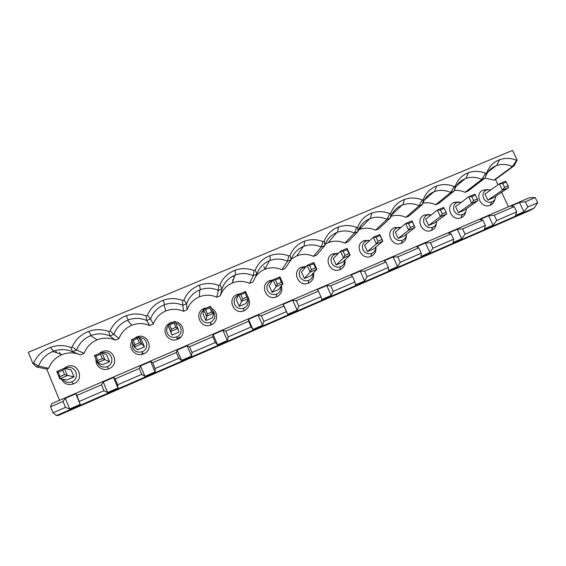 <?xml version="1.0" encoding="UTF-8"?>
<svg xmlns="http://www.w3.org/2000/svg" width="566" height="566" viewBox="0 0 566 566"><rect width="100%" height="100%" fill="white"/><g stroke="black" fill="none" stroke-linecap="round" stroke-linejoin="round"><path stroke-width="0.85" d="M400.275 262.306L397.551 266.636L393.101 256.95L397.778 256.879L400.275 262.306L421.253 253.214L421.054 256.426L429.912 252.578L432.962 248.141L453.599 239.199L453.033 242.538L461.75 238.76L465.111 234.204L485.409 225.41L484.496 228.883L493.071 225.155L496.736 220.499L516.708 211.847L515.456 215.441L523.89 211.776L519.432 202.465L525.347 201.8L535.195 197.548L529.344 197.739L51.57 403.728L50.586 406.777L63.038 401.407L65.295 398.315L69.682 408.992L65.5 407.4L63.038 401.407M69.682 408.992L80.202 404.428L75.809 393.78L65.295 398.315M75.809 393.78L76.962 395.393L101.491 384.802L103.231 381.958L107.632 392.514L103.96 390.731L101.491 384.802M113.561 377.501L115.16 378.895L117.636 384.802L117.969 388.028L113.561 377.501L103.231 381.958M117.636 384.802L141.726 374.359L139.257 368.494L115.16 378.895M139.257 368.494L140.502 365.884L144.917 376.326L141.726 374.359M150.655 361.504L152.686 362.7L155.162 368.537L155.063 371.919L150.655 361.504L140.502 365.884M155.162 368.537L178.835 358.278L176.359 352.476L152.686 362.7M176.359 352.476L177.123 350.085L181.545 360.422L191.52 356.092L187.098 345.791L177.123 350.085M187.098 345.791L189.553 346.781L212.802 336.742L213.113 334.57L217.535 344.793L215.285 342.48L212.802 336.742M217.535 344.793L227.341 340.541L222.912 330.339L213.113 334.57M222.912 330.339L225.77 331.145L248.623 321.276L248.481 319.316L252.917 329.433L262.546 325.252L258.117 315.163L248.481 319.316M258.117 315.163L261.365 315.778L283.821 306.079L283.248 304.324L287.691 314.335L283.821 306.079M287.691 314.335L297.157 310.225L292.721 300.235L283.248 304.324M292.721 300.235L296.343 300.673L318.417 291.143L317.434 289.58L326.745 285.561L330.728 285.83L352.434 276.456L351.04 275.083L360.195 271.135L364.532 271.234L385.87 262.016L384.095 260.834L393.101 256.95M421.253 253.214L418.755 247.823L397.778 256.879M418.755 247.823L416.604 246.811L425.462 242.991L430.464 242.764L451.102 233.857L448.583 233.022L457.293 229.265L462.613 228.883L482.911 220.124L480.039 219.452L488.614 215.759L494.238 215.236L514.204 206.611L510.999 206.102L519.432 202.465M453.599 239.199L451.102 233.857M442.265 213.884L440.44 216.601L446.737 213.92L434.582 222.912L428.575 225.48L440.44 216.601L437.391 210.085L440.426 209.958L442.265 213.884L446.058 212.264L444.218 208.345L440.426 209.958M428.575 225.48L425.682 219.268L437.391 210.085L443.687 207.418L444.218 208.345M405.815 217.358L408.985 216.021L422.512 204.39L419.151 205.805L405.815 217.358C400.926 215.13 395.995 214.783 391.014 216.304M424.33 200.131L433.846 191.832C428.186 194.258 424.408 198.447 422.512 204.39L423.368 199.43L422.194 199.925L419.151 205.805C413.682 203.314 408.206 203.017 402.716 204.906L404.541 199.416C410.378 197.4 416.265 197.569 422.194 199.925M423.368 199.43C425.851 192.914 430.316 188.421 436.768 185.952C442.513 183.971 448.314 184.148 454.18 186.497L450.734 192.504L435.643 204.758C431.497 202.833 427.252 202.31 422.908 203.18M433.846 191.832L434.518 191.577C439.923 189.723 445.329 190.035 450.734 192.504L454.038 191.117L455.333 186.009L454.18 186.497M429.912 252.578L425.462 242.991M367.44 251.587L376.355 243.918L382.857 241.144L373.638 248.941L367.44 251.587L364.546 245.262L373.305 237.267L379.807 234.508L382.857 241.144L380.005 235.597L376.086 237.26L377.925 241.265L381.845 239.602M379.807 234.508L380.005 235.597M410.357 227.461L414.213 225.82L412.373 221.858L408.518 223.499L410.357 227.461L408.659 230.15L405.61 223.57L408.518 223.499M412.006 220.853L415.055 227.426L404.343 235.824L398.245 238.435L395.351 232.166L405.61 223.57L412.006 220.853L412.373 221.858M414.213 225.82L415.055 227.426L408.659 230.15L398.245 238.435M378.746 228.798L390.462 217.882L387.045 219.325L375.527 230.157L378.746 228.798M249.571 283.382C243.889 280.877 238.152 280.743 232.371 282.972C226.499 285.497 222.48 289.757 220.301 295.756L222.014 288.809C224.334 282.427 228.614 277.899 234.869 275.218L235.583 274.942C241.54 272.869 247.413 273.116 253.193 275.684L249.571 283.382L252.995 281.939L256.844 274.149L255.308 269.996C258.202 263.084 263.14 258.28 270.131 255.584C276.371 253.405 282.597 253.518 288.816 255.931L287.5 261.237L281.804 269.763L285.179 268.341L291.087 259.723C293.259 253.497 297.369 249.09 303.411 246.493L304.112 246.224C309.878 244.229 315.587 244.498 321.233 247.031L313.536 256.356L316.854 254.948L324.764 245.545L324.24 241.052C326.957 234.31 331.697 229.633 338.468 227.03C344.503 224.928 350.552 225.07 356.622 227.454L354.415 233.065L344.772 243.154L348.04 241.774L357.882 231.6L357.832 226.945C360.471 220.28 365.12 215.667 371.777 213.106C377.713 211.047 383.684 211.203 389.684 213.573L390.873 213.078L390.462 217.882C392.422 211.868 396.285 207.63 402.037 205.168L402.716 204.906M400.926 227.497L396.844 227.921C393.504 229.874 392.507 232.753 393.844 236.553C395.846 240.026 398.705 241.257 402.433 240.253C405.058 239.107 406.409 237.076 406.473 234.154M395.556 227.857L395.337 227.391M399.808 227.348L394.261 227.794C384.795 231.643 391.884 247.363 401.308 243.359C404.725 241.845 406.423 239.185 406.395 235.371M365.643 240.925L365.311 240.196M360.301 226.442L360.931 227.815M389.684 213.573L387.045 219.325C381.519 216.82 375.966 216.53 370.383 218.455L371.777 213.106M390.873 213.078C393.434 206.484 397.99 201.935 404.541 199.416M183.54 311.286C177.738 308.753 171.845 308.64 165.873 310.946C159.817 313.55 155.629 317.922 153.315 324.063L150.542 318.906C153.011 312.368 157.489 307.713 163.956 304.94L164.685 304.657C170.847 302.499 176.889 302.718 182.811 305.322L183.54 311.286L187.077 309.793L186.582 303.73L183.978 299.952C187.049 292.87 192.199 287.931 199.423 285.13C205.875 282.866 212.292 282.95 218.66 285.384L218.306 290.372L222.014 288.809L219.955 284.84C222.933 277.849 227.978 272.975 235.081 270.23C241.427 268.008 247.745 268.107 254.035 270.534L253.193 275.684L256.844 274.149C259.087 267.838 263.282 263.374 269.43 260.735L270.131 260.466C275.996 258.429 281.783 258.683 287.5 261.237L291.087 259.723L290.068 255.4C292.87 248.573 297.716 243.833 304.586 241.187C310.727 239.043 316.861 239.177 323.002 241.576L321.233 247.031L324.764 245.545C326.865 239.39 330.884 235.039 336.834 232.492L337.52 232.223C343.194 230.263 348.826 230.546 354.415 233.065L357.882 231.6C359.912 225.516 363.853 221.221 369.704 218.717L370.383 218.455M358.483 229.916L359.191 229.612C364.631 227.525 370.079 227.709 375.527 230.157M369.867 240.409L363.761 240.727C354.153 244.632 361.235 260.509 370.801 256.433C374.749 254.594 376.425 251.481 375.838 247.08M369.81 240.458L366.089 240.975C362.693 242.956 361.66 245.863 362.997 249.698C364.999 253.207 367.886 254.445 371.671 253.419C374.388 252.224 375.767 250.122 375.796 247.116M376.086 237.26L373.305 237.267L376.355 243.918L377.925 241.265M297.157 310.225L298.834 306.27L320.915 296.704L321.877 299.492L331.188 295.445L333.225 291.37L354.924 281.96L355.49 284.896L364.645 280.92L367.03 276.717L388.368 267.463L388.545 270.541L397.551 266.636M454.13 202.515L453.875 202.522C444.699 206.257 451.788 221.674 460.929 217.797C463.646 216.665 465.259 214.62 465.747 211.656M477.386 198.935L477.909 200.64L464.361 210.191L458.439 212.717L471.719 203.279L473.657 200.52L477.386 198.935L474.86 194.195L468.662 196.827L471.818 196.635L473.657 200.52M496.736 220.499L494.238 215.236M493.071 225.155L488.614 215.759M525.347 201.8L527.852 207.015L523.89 211.776M535.195 197.548L537.7 202.748L534.269 207.998L529.67 210.602L58.517 415.345L56.416 415.578L53.041 412.798L50.586 406.777M48.641 368.296C51.173 361.936 55.624 357.387 61.991 354.649L52.864 351.493C46.051 354.415 41.276 359.269 38.545 366.068L36.521 366.917L46.752 369.096L48.641 368.296L38.545 366.068L33.557 363.11L32.849 363.407L28.3 352.285L512.527 150.422L517.154 160.051L514.006 165.866L495.469 179.472L498.009 184.792M501.596 192.306L508.48 206.732M527.852 207.015L537.7 202.748M516.708 211.847L514.204 206.611M506.379 181.962L502.707 183.525L504.547 187.374L508.218 185.811L505.537 181.184L499.438 183.773L502.707 183.525M508.218 185.811L508.586 187.565L502.495 190.162L504.547 187.374M502.495 190.162L499.438 183.773L484.963 194.06L487.857 200.159L502.495 190.162M514.006 165.866L512.4 166.538L493.955 180.115L495.469 179.472M484.963 178.127L493.955 180.115M454.236 190.466C457.944 190.084 461.538 190.707 465.019 192.341L468.089 191.039L485.069 178.049L486.774 172.807C489.109 166.439 493.403 162.06 499.658 159.669C505.219 157.765 510.872 157.964 516.602 160.284L512.4 166.538C507.108 164.098 501.844 163.772 496.608 165.555L499.658 159.669M485.501 176.705C487.46 171.562 490.948 167.925 495.95 165.81L496.608 165.555M487.439 189.575L483.01 190.169C473.975 193.848 481.065 209.123 490.064 205.302C492.576 204.276 494.125 202.416 494.712 199.727M490.984 189.78L486.321 189.957C483.138 191.832 482.232 194.619 483.59 198.305C485.571 201.687 488.345 202.904 491.918 201.949C494.344 200.909 495.611 199.02 495.71 196.296M508.586 187.565L493.686 197.668L487.857 200.159M517.154 160.051L516.602 160.284M354.924 281.96L352.434 276.456M336.147 264.952L333.261 258.563L340.463 251.198L347.078 248.396L350.121 255.096L342.444 262.263L336.147 264.952L343.505 257.912L340.463 251.198L343.116 251.254L344.956 255.301L348.939 253.603L347.1 249.564L343.116 251.254M388.368 267.463L385.87 262.016M432.962 248.141L430.464 242.764M429.304 214.521L424.295 215.059C414.977 218.851 422.066 234.423 431.342 230.475C434.355 229.195 436.018 226.895 436.329 223.577M431.469 214.733L427.132 215.073C423.842 216.997 422.873 219.849 424.224 223.605C426.212 227.051 429.042 228.275 432.721 227.291C435.268 226.181 436.591 224.207 436.676 221.363M446.737 213.92L446.058 212.264M461.75 238.76L457.293 229.265M465.111 234.204L462.613 228.883M485.409 225.41L482.911 220.124M477.909 200.64L471.719 203.279L468.662 196.827L455.545 206.569L458.439 212.717M435.643 204.758L438.763 203.435L454.038 191.117C455.871 185.238 459.578 181.106 465.146 178.714L465.811 178.46C471.131 176.642 476.466 176.96 481.815 179.422L465.019 192.341M171.986 335.072L170.769 331.52L177.965 328.457L178.814 332.157L171.986 335.072L167.748 324.452L174.944 321.403L177.965 328.457L175.828 327.29L174.003 323.03L169.666 324.877L171.491 329.136L175.828 327.29M174.944 321.403L174.003 323.03M177.017 338.383L179.946 337.124M171.491 329.136L170.769 331.52L167.748 324.452L169.666 324.877M168.251 325.889C166.602 328.139 166.27 330.544 167.253 333.119C169.276 336.834 172.361 338.114 176.507 336.961C183.037 334.81 182.45 324.566 175.75 323.299M189.553 346.781L192.03 352.561L191.52 356.092M192.03 352.561L215.285 342.48M173.797 321.891L170.607 322.62L167.861 324.403M167.762 324.502C160.574 330.806 168.569 343.208 177.363 339.359C186.214 336.445 184.41 322.387 175.163 321.92M147.365 315.319L146.021 315.885L146.7 320.526L150.542 318.906L147.365 315.319C150.535 308.152 155.791 303.143 163.135 300.291C169.708 297.978 176.217 298.049 182.655 300.504L182.811 305.322L186.582 303.73C188.98 297.27 193.36 292.679 199.72 289.948L200.435 289.672C206.498 287.556 212.455 287.79 218.306 290.372L216.82 297.228C211.076 294.702 205.267 294.575 199.388 296.846L199.72 289.948M211.642 312.043L213.573 313.281L206.505 316.295L203.477 309.298L210.545 306.305L213.573 313.281L212.604 317.724L205.89 320.589L207.375 313.861L211.642 312.043L209.816 307.833L205.55 309.644L207.375 313.861M205.89 320.589L203.017 313.946L203.477 309.298L205.55 309.644M183.978 299.952L182.655 300.504M187.077 309.793C189.32 303.73 193.423 299.414 199.388 296.846M207.276 307.692L203.909 308.498C193.494 312.729 200.541 329.412 210.906 324.983C218.2 322.563 218.582 311.385 211.507 308.512M203.378 310.274C200.76 312.588 200.031 315.375 201.206 318.651C203.229 322.33 206.279 323.603 210.361 322.471C215.674 319.111 216.311 315.05 212.278 310.288M210.545 306.305L209.816 307.833M210.679 323.957L211.288 323.695M239.241 306.34L241.625 301.324L248.58 298.367L245.849 303.525L239.241 306.34L236.362 299.768L238.597 294.405L245.545 291.455L248.58 298.367L246.847 297.058L245.014 292.891L240.826 294.674L242.651 298.848L246.847 297.058M245.545 291.455L245.014 292.891M242.651 298.848L241.625 301.324L238.597 294.405L240.826 294.674M238.258 295.211L238.109 295.275C234.473 297.376 233.305 300.419 234.607 304.416C236.63 308.06 239.644 309.326 243.663 308.215C247.292 306.461 248.7 303.617 247.88 299.69M261.365 315.778L263.848 321.431L262.546 325.252M263.848 321.431L286.311 311.696M233.525 276.47L234.069 277.708M233.022 280.941L232.499 279.731M240.217 293.719L236.899 294.511C226.655 298.678 233.708 315.184 243.904 310.833C249.16 308.074 250.703 303.942 248.545 298.438M281.451 282.328L283 283.7L276.158 286.608L273.123 279.76L279.958 276.859L283 283.7L278.564 289.551L272.062 292.325L276.158 286.608L277.333 284.082L281.451 282.328L279.618 278.203L275.5 279.958L277.333 284.082M272.062 292.325L269.183 285.816L273.123 279.76L275.5 279.958M255.308 269.996L254.035 270.534M255.514 276.838C257.877 273.42 260.983 270.916 264.824 269.317C270.52 267.124 276.18 267.272 281.804 269.763M272.996 279.958L269.374 280.75C259.292 284.847 266.353 301.19 276.385 296.909C281.083 294.582 282.752 290.882 281.401 285.802M272.395 280.885L270.873 281.373C267.293 283.439 266.161 286.453 267.477 290.408C269.494 294.016 272.479 295.275 276.434 294.186C279.654 292.7 281.097 290.195 280.75 286.658M279.958 276.859L279.618 278.203M270.442 281.592L269.961 280.503M264.923 269.133L263.798 266.586M304.359 278.529L310.118 272.14L316.84 269.275L310.755 275.798L304.359 278.529L301.473 272.083L307.076 265.362L313.797 262.511L316.84 269.275L315.481 267.845L313.642 263.763L309.595 265.482L311.427 269.572L315.481 267.845M313.797 262.511L313.642 263.763M311.427 269.572L310.118 272.14L307.076 265.362L309.595 265.482M305.64 267.088L303.114 267.697C299.598 269.734 298.501 272.706 299.824 276.625C301.834 280.198 304.784 281.451 308.682 280.382C311.675 279.038 313.097 276.717 312.97 273.428M331.188 295.445L326.745 285.561M333.225 291.37L330.728 285.83M306.121 266.508L301.331 267.194C291.405 271.227 298.48 287.415 308.35 283.205C312.708 281.111 314.406 277.68 313.465 272.897M291.257 259.228L296.775 255.874C302.385 253.717 307.968 253.879 313.536 256.356M348.939 253.603L350.121 255.096L343.505 257.912L344.956 255.301M324.24 241.052L323.002 241.576M325.266 244.151L328.23 242.644C333.749 240.522 339.267 240.691 344.772 243.154M338.362 253.349L332.787 253.858C323.023 257.827 330.098 273.852 339.819 269.713C343.944 267.775 345.642 264.52 344.913 259.957M338.079 253.639L334.853 254.226C331.393 256.235 330.332 259.178 331.662 263.056C333.664 266.593 336.586 267.845 340.428 266.798C343.258 265.539 344.659 263.346 344.637 260.219M347.078 248.396L347.1 249.564M364.645 280.92L360.195 271.135M367.03 276.717L364.532 271.234M357.832 226.945L356.622 227.454M298.834 306.27L296.343 300.673M320.915 296.704L318.417 291.143M290.068 255.4L288.816 255.931M225.77 331.145L228.254 336.862L227.341 340.541M228.254 336.862L251.106 326.957L248.623 321.276M252.917 329.433L251.106 326.957M220.301 295.756L216.82 297.228M219.955 284.84L218.66 285.384M59.982 376.595L64.559 374.65L62.741 370.256L58.171 372.195L59.982 376.595L59.763 378.831L56.756 371.529L64.34 368.31L67.347 375.598L59.763 378.831L66.859 379.97L74.033 376.906L64.559 374.65M62.741 370.256L64.34 368.31L71.182 370.008L74.033 376.906M58.171 372.195L56.756 371.529M62.677 379.298C64.956 382.163 67.906 383.026 71.542 381.887C81.016 378.612 75.306 363.973 66.222 368.204L65.444 368.586M53.041 412.798L65.5 407.4M76.962 395.393L80.202 404.428M79.424 401.365L103.96 390.731M56.529 352.76L55.793 350.977M59.6 352.335L60.314 354.068M65.713 367.157L66.158 368.233M61.347 379.086C63.93 383.868 67.948 385.488 73.389 383.932C85.332 379.8 78.129 361.356 66.689 366.676L63.788 368.544M61.991 354.649C67.538 352.469 73.056 352.307 78.561 354.146M52.864 351.493L53.614 351.203C60.109 348.911 66.427 349.095 72.554 351.741L80.393 354.875L84.108 353.304L76.537 350.071L72.554 351.741L70.785 347.482C64.092 344.984 57.286 344.963 50.36 347.418C42.627 350.432 37.023 355.66 33.557 363.11M32.849 363.407L36.521 366.917M46.752 369.096L59.55 400.282M109.542 361.738L106.684 354.91L101.852 352.399L104.866 359.608L109.542 361.738L102.488 364.752L97.416 362.785L97.805 360.5L102.305 358.582L100.486 354.238L95.994 356.141L97.805 360.5M95.994 356.141L94.402 355.561L101.852 352.399L100.486 354.238M102.305 358.582L104.866 359.608L97.416 362.785L94.402 355.561M84.108 353.304C86.57 347.022 90.928 342.536 97.189 339.841L90.546 335.702C83.853 338.574 79.176 343.364 76.537 350.071L72.172 346.894L70.785 347.482M144.464 346.824L141.599 340.06L138.72 336.77L141.733 343.895L144.464 346.824L137.524 349.788L134.411 347.015L134.97 344.68L139.385 342.798L137.566 338.496L133.151 340.371L134.97 344.68M139.385 342.798L141.733 343.895L134.411 347.015L131.397 339.876L133.151 340.371M118.994 338.56L113.865 334.35L109.953 335.999L115.337 340.109L118.994 338.56C121.379 332.355 125.652 327.926 131.814 325.273C137.885 322.931 143.849 323.03 149.714 325.584L146.7 320.526C140.708 317.908 134.581 317.696 128.305 319.903L126.211 315.722C132.897 313.366 139.498 313.415 146.021 315.885M131.814 325.273L127.576 320.186C120.99 323.009 116.419 327.728 113.865 334.35L110.108 330.969L108.736 331.542L109.953 335.999C103.896 333.36 97.67 333.169 91.289 335.412L88.621 331.428C95.428 329.023 102.135 329.058 108.736 331.542M131.397 339.876L138.72 336.77L137.566 338.496M181.545 360.422L178.835 358.278M153.315 324.063L149.714 325.584M144.917 376.326L155.063 371.919M131.942 341.171C127.576 348.182 135.642 357.309 143.276 353.976C154.843 349.986 147.599 331.909 136.533 337.067L133.739 338.878M132.585 342.699L132.741 347.828C134.772 351.585 137.892 352.866 142.101 351.684C149.7 349.172 147.45 337.095 139.512 337.676M127.576 320.186L128.305 319.903M110.108 330.969C113.37 323.71 118.74 318.63 126.211 315.722M141.705 353.509L142.795 353.043M107.632 392.514L117.969 388.028M96.05 359.509C95.095 366.039 102.418 371.466 108.622 368.834C120.374 364.766 113.15 346.512 101.901 351.748L99.057 353.587M97.699 362.891C99.758 366.605 102.892 367.865 107.116 366.662C115.917 363.683 111.424 349.859 102.637 352.809M90.546 335.702L91.289 335.412M97.189 339.841C103.359 337.456 109.408 337.541 115.337 340.109M72.172 346.894C75.54 339.543 81.023 334.386 88.621 331.428M458.538 201.942L454.081 202.43M486.774 172.807L485.642 173.281L481.815 179.422L485.069 178.049M455.333 186.009C457.738 179.571 462.118 175.135 468.471 172.708C474.124 170.762 479.848 170.953 485.642 173.281M461.474 202.161L456.953 202.423C453.72 204.319 452.779 207.135 454.13 210.863C456.118 214.273 458.92 215.49 462.542 214.521C465.033 213.446 466.32 211.521 466.419 208.741M475.546 195.051L471.818 196.635M56.416 415.578L534.269 207.998M434.518 191.577L436.768 185.952M391.573 215.009L402.037 205.168M402.433 240.253L401.308 243.359M396.844 227.921L394.261 227.794M359.191 229.612L369.704 218.717M371.671 253.419L370.801 256.433M366.089 240.975L363.761 240.727M487.998 172L495.95 165.81M491.918 201.949L490.064 205.302M486.321 189.957L483.01 190.169M432.721 227.291L431.342 230.475M427.132 215.073L424.295 215.059M176.507 336.961L177.363 339.359M170.663 323.214L170.38 322.719M165.873 310.946L163.956 304.94M164.685 304.657L163.135 300.291M200.435 289.672L199.423 285.13M210.361 322.471L210.906 324.983M204.34 308.93L203.909 308.498M243.663 308.215L243.904 310.833M238.109 295.275L236.899 294.511M232.371 282.972L234.869 275.218M235.583 274.942L235.081 270.23M270.131 260.466L270.131 255.584M264.824 269.317L269.43 260.735M276.434 294.186L276.385 296.909M270.873 281.373L269.374 280.75M308.682 280.382L308.35 283.205M303.114 267.697L301.331 267.194M296.775 255.874L303.411 246.493M304.112 246.224L304.586 241.187M337.52 232.223L338.468 227.03M328.23 242.644L336.834 232.492M340.428 266.798L339.819 269.713M334.853 254.226L332.787 253.858M71.542 381.887L73.389 383.932M66.045 368.282L66.455 366.782M53.614 351.203L50.36 347.418M142.101 351.684L143.276 353.976M136.434 337.732L136.307 337.166M107.116 366.662L108.622 368.834M101.639 352.498L101.668 351.847M465.811 178.46L468.471 172.708M456.465 185.832L465.146 178.714M462.542 214.521L460.929 217.797M456.953 202.423L453.875 202.522"/></g></svg>
